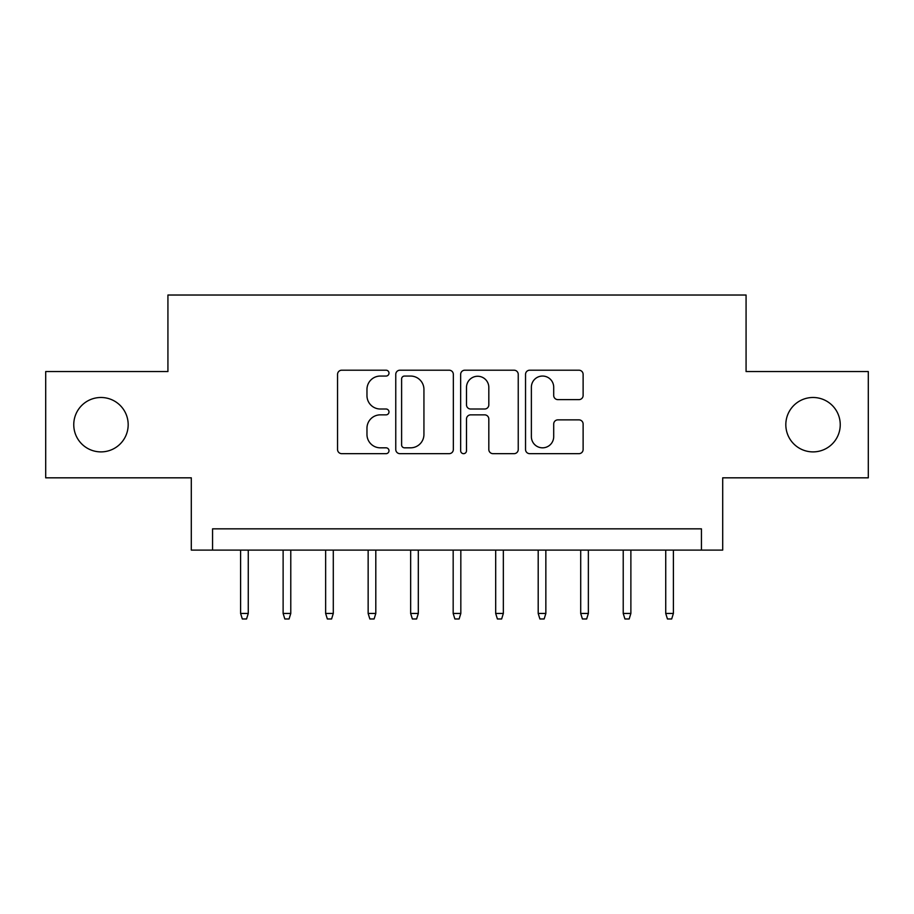 <?xml version="1.0" encoding="UTF-8"?>
<svg xmlns="http://www.w3.org/2000/svg" width="914" height="914" viewBox="0 0 914 914"><rect width="100%" height="100%" fill="white"/><g stroke="black" fill="none" stroke-linecap="round" stroke-linejoin="round"><path stroke-width="1.37" d="M388.987 373.129A2.925 2.925 0 0 0 386.062 370.204L341.722 370.204A4.17 4.17 0 0 0 337.552 374.386L337.552 449.494A4.17 4.17 0 0 0 341.722 453.664L386.062 453.664A2.925 2.925 0 0 0 388.987 450.739A2.925 2.925 0 0 0 386.062 447.826L380.327 447.826A13.356 13.356 0 0 1 366.971 434.47L366.971 428.209A13.356 13.356 0 0 1 380.327 414.853L386.062 414.853A2.925 2.925 0 0 0 388.987 411.94A2.925 2.925 0 0 0 386.062 409.015L380.327 409.015A13.356 13.356 0 0 1 366.971 395.659L366.971 389.41A13.356 13.356 0 0 1 380.327 376.054L386.062 376.054A2.925 2.925 0 0 0 388.987 373.129M785.823 424.69A27.203 27.203 0 0 0 813.037 451.893A27.203 27.203 0 0 0 840.24 424.69A27.203 27.203 0 0 0 813.037 397.487A27.203 27.203 0 0 0 785.823 424.69M73.76 424.69A27.203 27.203 0 0 0 100.963 451.893A27.203 27.203 0 0 0 128.177 424.69A27.203 27.203 0 0 0 100.963 397.487A27.203 27.203 0 0 0 73.76 424.69M578.95 399.624A4.17 4.17 0 0 0 583.121 395.454L583.121 374.386A4.17 4.17 0 0 0 578.95 370.204L529.709 370.204A4.17 4.17 0 0 0 525.539 374.386L525.539 449.494A4.17 4.17 0 0 0 529.709 453.664L578.95 453.664A4.17 4.17 0 0 0 583.121 449.494L583.121 424.039A4.17 4.17 0 0 0 578.95 419.869L557.883 419.869A4.17 4.17 0 0 0 553.701 424.039L553.701 436.663A11.162 11.162 0 0 1 542.539 447.826A11.162 11.162 0 0 1 531.377 436.663L531.377 387.216A11.162 11.162 0 0 1 542.539 376.054A11.162 11.162 0 0 1 553.701 387.216L553.701 395.454A4.17 4.17 0 0 0 557.883 399.624L578.95 399.624M701.438 550.102L722.7 550.102L722.7 477.828L868.3 477.828L868.3 371.552L746.075 371.552L746.075 295.028L167.925 295.028L167.925 371.552L45.7 371.552L45.7 477.828L191.3 477.828L191.3 550.102L701.438 550.102L701.438 528.84L212.562 528.84L212.562 550.102M453.344 374.386A4.17 4.17 0 0 0 449.174 370.204L399.932 370.204A4.17 4.17 0 0 0 395.762 374.386L395.762 449.494A4.17 4.17 0 0 0 399.932 453.664L449.174 453.664A4.17 4.17 0 0 0 453.344 449.494L453.344 374.386M464.826 370.204L514.068 370.204A4.17 4.17 0 0 1 518.238 374.386L518.238 449.494A4.17 4.17 0 0 1 514.068 453.664L492.989 453.664A4.17 4.17 0 0 1 488.819 449.494L488.819 419.035A4.17 4.17 0 0 0 484.649 414.853L470.664 414.853A4.17 4.17 0 0 0 466.494 419.035L466.494 450.739A2.925 2.925 0 0 1 463.569 453.664A2.925 2.925 0 0 1 460.656 450.739L460.656 374.386A4.17 4.17 0 0 1 464.826 370.204M404.525 376.054A2.925 2.925 0 0 0 401.612 378.967L401.612 444.901A2.925 2.925 0 0 0 404.525 447.826L410.58 447.826A13.356 13.356 0 0 0 423.936 434.47L423.936 389.41A13.356 13.356 0 0 0 410.58 376.054L404.525 376.054M488.819 387.422A11.162 11.162 0 0 0 477.656 376.26A11.162 11.162 0 0 0 466.494 387.422L466.494 404.845A4.17 4.17 0 0 0 470.664 409.015L484.649 409.015A4.17 4.17 0 0 0 488.819 404.845L488.819 387.422M248.265 613.443L246.563 618.972L242.313 618.972L240.611 613.443L248.265 613.443L248.265 550.102M240.611 613.443L240.611 550.102M290.778 613.443L289.075 618.972L284.825 618.972L283.123 613.443L290.778 613.443L290.778 550.102M283.123 613.443L283.123 550.102M333.29 613.443L331.588 618.972L327.338 618.972L325.635 613.443L333.29 613.443L333.29 550.102M325.635 613.443L325.635 550.102M375.803 613.443L374.1 618.972L369.85 618.972L368.148 613.443L375.803 613.443L375.803 550.102M368.148 613.443L368.148 550.102M418.315 613.443L416.613 618.972L412.363 618.972L410.66 613.443L418.315 613.443L418.315 550.102M410.66 613.443L410.66 550.102M460.827 613.443L459.125 618.972L454.875 618.972L453.173 613.443L460.827 613.443L460.827 550.102M453.173 613.443L453.173 550.102M503.34 613.443L501.637 618.972L497.387 618.972L495.685 613.443L503.34 613.443L503.34 550.102M495.685 613.443L495.685 550.102M545.852 613.443L544.15 618.972L539.9 618.972L538.197 613.443L545.852 613.443L545.852 550.102M538.197 613.443L538.197 550.102M588.365 613.443L586.662 618.972L582.412 618.972L580.71 613.443L588.365 613.443L588.365 550.102M580.71 613.443L580.71 550.102M630.877 613.443L629.175 618.972L624.925 618.972L623.222 613.443L630.877 613.443L630.877 550.102M623.222 613.443L623.222 550.102M673.389 613.443L671.687 618.972L667.437 618.972L665.735 613.443L673.389 613.443L673.389 550.102M665.735 613.443L665.735 550.102"/></g></svg>
